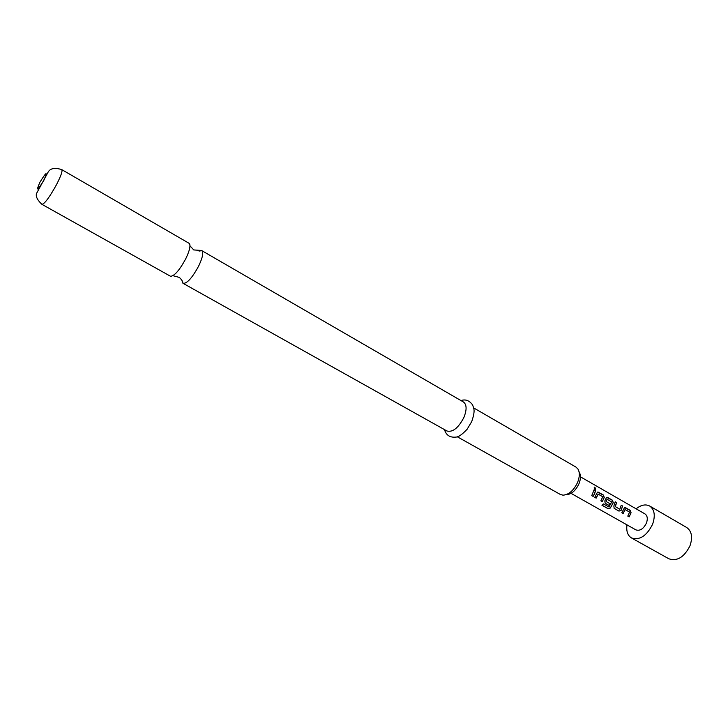 <?xml version="1.0" encoding="UTF-8"?>
<svg xmlns="http://www.w3.org/2000/svg" width="728" height="728" viewBox="0 0 728 728"><rect width="100%" height="100%" fill="white"/><g stroke="black" fill="none" stroke-linecap="round" stroke-linejoin="round"><path stroke-width="1.09" d="M594.84 487.169L595.64 489.143L594.94 489.207L594.185 487.214L594.84 487.169L595.422 489.271M182.164 280.771L183.147 283.374C187.132 283.565 192.338 277.723 198.753 265.866C202.666 257.503 203.676 252.425 201.783 250.623L199.044 251.096M625.015 509.564L623.195 513.504L621.83 512.721L624.497 507.589L625.425 507.644L630.184 510.364L631.085 512.785L629.138 516.88L627.782 516.106L629.602 512.075L625.015 509.564L623.104 513.422L621.839 512.703M624.542 507.571L630.048 510.401L630.958 512.785L629.138 516.88M615.215 501.92L616.47 502.639L615.233 506.551L619.819 509.291L621.23 505.241L622.595 506.024L621.221 510.246L618.991 511.111L614.177 508.381L613.841 506.042L615.233 501.81L616.607 502.602L615.342 506.588M621.212 505.35L622.458 506.069L621.221 510.246M607.061 499.253L606.106 501.501L610.055 503.749L609.063 505.441L605.105 503.194M606.615 497.324L612.239 500.218L613.167 502.629L610.337 508.035L607.798 508.563L601.956 505.259L603.285 503.894L608.963 506.97L611.684 501.992L607.079 499.244L606.215 501.546L610.164 503.794L609.154 505.523L605.159 503.248L604.822 500.91L606.56 497.351L607.525 497.406L612.375 500.181L613.295 502.62L610.337 508.035M598.125 494.157L596.077 498.061L594.767 497.315M597.515 492.137L603.212 495.049L604.14 497.47L602.284 501.619L600.882 500.819L602.739 496.742L598.207 494.157L596.159 498.134L594.758 497.342L597.47 492.155L598.443 492.21L603.348 495.013L604.267 497.47L602.284 501.619M594.121 489.853L595.404 490.59L594.585 493.52L593.065 496.35L591.755 495.604M636.108 508.817C641.086 504.895 645.6 503.958 649.658 506.005C654.545 509.527 655.528 515.606 652.597 524.233C646.701 535.963 639.657 540.54 631.476 537.947C627.645 535.508 626.153 531.149 626.981 524.87M649.658 506.005L686.686 527.5C691.718 531.094 692.838 537.146 690.044 545.636C684.293 557.148 677.24 561.534 668.877 558.804L631.476 537.947M580.462 476.831L644.962 513.904C647.42 515.679 647.92 518.718 646.446 523.041C643.497 528.901 639.976 531.176 635.872 529.875L571.052 493.366M594.703 493.539L593.156 496.432L591.746 495.632L594.13 489.744L595.54 490.545L594.703 493.539M578.978 471.535L579.27 472.226C580.917 475.102 580.844 478.887 579.042 483.601C575.757 490.563 571.571 494.257 566.484 494.694L565.747 494.794M457.239 436.755L560.36 494.467L563.035 495.186C568.95 494.676 573.828 490.372 577.659 482.255C579.761 476.758 579.852 472.345 577.932 469.014L575.939 467.076L473.655 407.908M61.753 169.606L189.307 243.434C190.809 245.491 189.662 250.514 185.877 258.513C179.689 269.979 174.593 275.912 170.598 276.312L41.969 204.368C37.556 200.3 35.708 196.733 36.427 193.657L48.194 171.99C50.359 168.268 54.873 167.476 61.753 169.606C62.717 170.916 60.97 175.921 56.511 184.639C49.577 197.17 44.727 203.74 41.969 204.368M201.783 250.623L463.481 402.02C466.785 404.559 466.939 409.655 463.954 417.317C458.458 427.9 452.798 432.468 446.983 431.012L183.147 283.374M594.212 487.187L594.712 487.269M602.192 501.537L600.9 500.8M610.264 507.935L607.798 508.563M607.753 508.435L602.029 505.196M621.111 510.201L618.991 511.111M618.9 511.038L614.123 508.317M615.233 506.551L619.819 509.291M629.047 516.798L627.8 516.088M43.926 180.207C37.183 191.082 35.818 191.801 39.84 182.382C46.537 171.553 47.902 170.825 43.926 180.207M182.864 283.165L181.754 280.016L179.425 277.441L172.991 275.694M201.456 250.487L193.73 249.931L189.99 245.809M444.48 429.611C446.155 435.289 450.031 437.774 456.101 437.073C458.594 437 462.262 434.389 467.13 429.256L471.653 421.703M460.997 400.582C465.447 399.017 469.305 400.455 472.59 404.914C473.873 408.836 475.502 410.155 471.799 421.376"/></g></svg>
